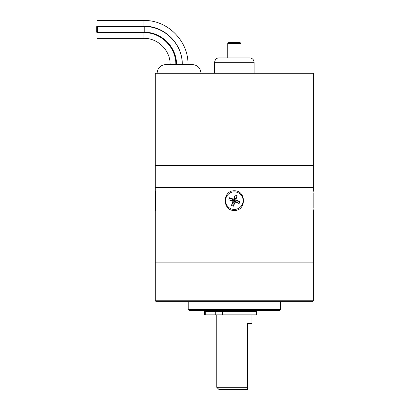 <?xml version="1.0" encoding="UTF-8"?>
<svg xmlns="http://www.w3.org/2000/svg" width="410" height="410" viewBox="0 0 410 410"><rect width="100%" height="100%" fill="white"/><g stroke="black" fill="none" stroke-linecap="round" stroke-linejoin="round"><path stroke-width="0.61" d="M313.389 165.517L155.282 165.517L155.282 187.472L234.335 187.472L155.282 187.472L155.282 190.768C155.892 190.496 155.887 210.822 155.282 210.53L155.282 262.139L313.389 262.139L155.282 262.139L155.282 300.786L313.389 300.786L313.389 210.53C312.784 210.807 312.784 190.471 313.389 190.768L313.389 187.472L234.335 187.472L313.389 187.472L313.389 165.517L155.282 165.517L155.282 73.287L313.389 73.287L313.389 165.517M234.335 210.53C222.194 210.801 222.235 190.465 234.335 190.768C246.471 190.496 246.451 210.822 234.335 210.53M155.503 208.311L155.282 190.768M280.45 309.57L279.574 310.447L189.102 310.447L188.221 309.57L280.45 309.57L280.45 301.663M313.389 300.786L312.512 301.663L156.164 301.663L155.282 300.786M247.512 387.306L247.512 389.5L218.966 389.5L216.767 387.306L247.512 387.306L247.512 323.623L251.904 323.623L251.904 314.839M249.71 57.912C252.375 58.174 253.841 59.64 254.103 62.305L214.573 62.305C215.086 59.404 216.547 57.938 218.966 57.912L249.69 57.912M223.368 57.912L245.318 57.912M157.086 73.287C157.609 67.952 160.535 65.021 165.871 64.503L192.223 64.503C197.558 65.021 200.485 67.952 201.008 73.287M187.975 64.57C188.579 41.02 167.48 19.895 143.956 20.5L97.047 20.5L97.047 26.209L97.047 20.5M143.956 20.5L143.956 26.209L97.047 26.209M96.75 26.578L96.75 32.287L96.75 26.578M175.828 64.57C176.269 47.519 160.986 32.221 143.956 32.662L97.047 32.662L97.047 38.371L97.047 32.662M143.956 32.662L143.956 38.371L97.047 38.371M182.199 64.57C182.722 44.27 164.528 26.055 144.248 26.578L97.344 26.578L97.344 32.287L97.344 26.578M144.248 26.578L144.248 32.287L97.344 32.287M143.956 26.578L97.047 26.578L97.047 32.287L97.047 26.578M228.626 42.543L240.045 42.543L240.926 43.419L227.75 43.419L228.626 42.543M205.692 314.839L256.342 314.839L256.342 311.323L205.692 311.323L205.692 314.839L204.462 314.839L204.462 311.323L205.692 311.323M204.462 314.839L204.462 311.323M313.168 192.987L313.168 208.311M237.293 192.377A8.784 8.784 0 0 0 226.064 197.697A8.784 8.784 0 0 0 231.383 208.921A8.784 8.784 0 0 0 242.607 203.606A8.784 8.784 0 0 0 237.293 192.377M232.931 201.315L231.455 205.451L233.526 206.189L235.002 202.053L239.138 203.529L239.876 201.464L235.74 199.988L237.216 195.847L235.15 195.109L233.674 199.245L229.538 197.769L228.795 199.839L232.931 201.315L234.335 200.649L228.795 199.839M231.455 205.451L234.335 200.649L229.538 197.769M233.674 199.245L234.335 200.649L235.15 195.109M237.216 195.847L234.335 200.649L235.74 199.988M239.876 201.464L234.335 200.649L239.138 203.529M235.002 202.053L234.335 200.649L233.526 206.189M268.007 310.888L211.14 310.888M222.538 314.839L222.538 311.323M215.281 314.839L215.281 311.323M188.221 309.57L188.221 301.663M251.904 311.323L251.904 310.888M216.767 311.323L216.767 310.888M216.767 387.306L216.767 314.839M254.103 62.305L254.103 73.287M214.573 62.305L214.573 73.287M182.265 64.57C182.793 44.07 164.425 25.681 143.956 26.209M175.895 64.57C176.341 47.319 160.884 31.847 143.659 32.287M170.119 64.57C170.478 50.568 157.932 38.007 143.956 38.371M176.49 64.57C176.93 47.319 161.473 31.847 144.248 32.287M176.192 64.57C176.638 47.319 161.181 31.847 143.956 32.287M227.75 57.912L227.75 43.419M240.926 57.912L240.926 43.419M192.951 310.447L193.93 310.888M275.725 310.447L274.741 310.888"/></g></svg>
